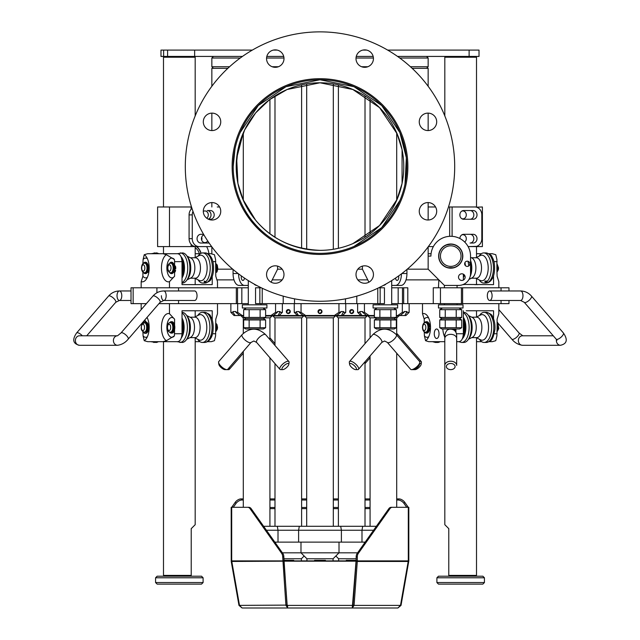 <?xml version="1.0" encoding="UTF-8"?>
<svg xmlns="http://www.w3.org/2000/svg" width="640" height="640" viewBox="0 0 640 640"><rect width="100%" height="100%" fill="white"/><g stroke="black" fill="none" stroke-linecap="round" stroke-linejoin="round"><path stroke-width="0.96" d="M195.184 365.84A5.944 4.2 180 0 0 195.208 365.432A5.944 4.2 180 0 0 195.184 365.024M288.808 364.352L289.08 362.432A5.944 2.104 139.1 0 0 288.896 361.536A5.944 2.104 139.1 0 0 281.432 365.432A5.944 2.104 139.1 0 0 279.912 369.32A5.944 2.104 139.1 0 0 280.768 369.632L282.704 369.632A4.36 1.544 -40.9 0 1 283.192 366.552A4.36 1.544 -40.9 0 1 286.992 363.712A4.36 1.544 -40.9 0 1 288.808 364.352A4.36 1.544 -40.9 0 1 286.384 367.712A4.36 1.544 -40.9 0 1 282.704 369.632M218.592 362.432L218.864 364.352A4.36 1.544 40.9 0 0 220.12 366.552A4.36 1.544 40.9 0 0 224.968 369.632L226.912 369.632A5.944 2.104 -139.1 0 1 220.296 365.432A5.944 2.104 -139.1 0 1 218.592 362.432A5.944 2.104 -139.1 0 1 218.776 361.536L242.064 334.648A5.944 2.104 -139.1 0 0 243.584 338.536A5.944 2.104 -139.1 0 0 250.2 342.736A5.944 2.104 -139.1 0 0 251.048 342.424L227.76 369.32A5.944 2.104 -139.1 0 1 226.912 369.632L228.504 369.632A5.944 2.104 -139.1 0 0 229.352 369.32A5.944 2.104 -139.1 0 0 229.272 367.576M418.112 365.432A5.944 2.104 139.1 0 1 411.496 369.632A5.944 2.104 139.1 0 1 410.648 369.32L387.36 342.424A5.944 2.104 -40.9 0 0 388.208 342.736A5.944 2.104 -40.9 0 0 394.816 338.536A5.944 2.104 -40.9 0 0 396.344 334.648L419.632 361.536A5.944 2.104 139.1 0 1 419.816 362.432A5.944 2.104 139.1 0 1 418.112 365.432M419.648 363.592A4.36 1.544 -40.9 0 1 421.136 364.352A4.36 1.544 -40.9 0 1 419.88 366.552A4.36 1.544 -40.9 0 1 415.032 369.632L413.44 369.632A4.36 1.544 -40.9 0 0 418.288 366.552A4.36 1.544 -40.9 0 0 419.536 364.352L419.816 362.432M355.208 366.552A4.36 1.544 40.9 0 1 355.704 369.632A4.36 1.544 40.9 0 1 352.024 367.712A4.36 1.544 40.9 0 1 349.6 364.352A4.36 1.544 40.9 0 1 351.416 363.712A4.36 1.544 40.9 0 1 355.208 366.552M355.704 369.632L357.64 369.632A5.944 2.104 -139.1 0 0 358.496 369.32A5.944 2.104 -139.1 0 0 356.976 365.432A5.944 2.104 -139.1 0 0 349.512 361.536A5.944 2.104 -139.1 0 0 349.328 362.432L349.6 364.352M456.672 365.432L456.672 338.536L456.672 365.432A5.944 4.2 180 0 0 450.736 361.224A5.944 4.2 180 0 0 444.792 365.432L444.792 338.536L444.792 365.432M455.088 366.552A4.36 3.08 -0 0 1 448.552 369.216A4.36 3.08 -0 0 1 448.552 363.88A4.36 3.08 -0 0 1 455.088 366.552M415.032 369.632A4.36 1.544 -40.9 0 1 414.424 369.416M421.136 364.352L421.408 362.432A5.944 2.104 139.1 0 0 421.224 361.536A5.944 2.104 139.1 0 0 419.48 361.368M391.192 507.304A4.752 3.36 90 0 0 388.816 508.696L357.168 553.448A4.752 3.36 90 0 0 356.184 556.816L357.304 556.816A4.752 3.36 -90 0 1 358.288 553.448L389.936 508.696A4.752 3.36 -90 0 1 392.312 507.304L391.192 507.304M392.312 507.304L408.296 507.304L408.296 560.904L408.816 560.904L408.816 507.304L408.296 507.304M352.272 606.416L352.976 605.104L354.08 605.384L357.288 561.456L356.184 560.904L357.304 560.904L357.304 556.816M356.184 560.904L356.184 556.816M247.688 507.304A4.752 3.36 90 0 1 250.064 508.696L281.712 553.448A4.752 3.36 90 0 1 282.696 556.816L285.92 605.384L287.728 608L242.096 608L239.496 605.384L231.704 560.904L231.704 507.304L248.808 507.304A4.752 3.36 -90 0 1 251.184 508.696L282.832 553.448L281.712 553.448M287.728 606.416L287.024 605.104L283.816 556.816A4.752 3.36 -90 0 0 282.832 553.448M243.304 498.904L241.008 498.904A4.752 2.376 144.7 0 0 235.264 502.264L232.36 506.376A3.168 2.24 -90 0 0 231.904 507.304M235.264 502.264L236.056 503.384A4.752 2.376 -35.3 0 1 241.8 500.024L241.008 498.904M236.056 503.384L233.288 507.304M274.992 500.024L269.928 500.024M243.304 500.024L241.8 500.024M408.096 507.304A3.168 2.24 90 0 0 407.64 506.376L404.736 502.264A4.752 2.376 -144.7 0 0 398.992 498.904L396.696 498.904M398.992 498.904L398.2 500.024A4.752 2.376 35.3 0 1 403.944 503.384L406.712 507.304M370.072 498.904L365.008 498.904M398.2 500.024L396.696 500.024M370.072 500.024L365.008 500.024M338.384 498.904L333.312 498.904M306.688 498.904L301.616 498.904M338.384 500.024L333.312 500.024M306.688 500.024L301.616 500.024M274.992 498.904L269.928 498.904M284.344 608L355.656 608M400.52 605.296L401.024 605.384L408.816 560.904M408.768 561.456L408.264 561.368M231.704 507.304L231.184 507.304L231.232 561.456L238.976 605.384L242.096 608M283.816 560.904L231.184 560.904M231.736 561.368L231.232 561.456M408.248 561.456L357.288 561.456L357.304 560.904L408.296 560.904L400.504 605.384L397.904 608L352.272 608L354.08 605.384L400.504 605.384M283.816 561.184L231.752 561.456M352.976 605.104L356.184 561.184M352.832 605.384L287.168 605.384L283.944 560.904L356.056 560.904L352.272 608L287.728 608L287.208 606.048M239.48 605.296L238.976 605.384M287.024 605.104L239.496 605.384M283.944 561.184L356.056 561.184M397.904 608L401.024 605.384M196.72 246.592A12.08 12.08 0 0 1 201.024 253.312M206.64 246.592A19.808 19.808 0 0 1 208.928 253.72A19.808 19.808 0 0 0 206.64 246.592M282.144 269.176L277.592 269.176L277.592 266.136M277.592 269.176L271.088 282.184M256.592 285.408A11.888 5.944 -90 0 1 254.04 284.008M398.64 275.92A3.32 1.656 90 0 1 398.752 277.12A3.32 1.656 90 0 1 397.096 280.44A3.32 1.656 90 0 1 395.512 278.104M391.704 285.416L400.992 285.416A11.888 5.944 -90 0 0 406.936 273.528L406.936 269.448M395.504 285.416A11.888 5.944 -90 0 0 401.448 273.848M457.072 287.792L457.072 285.416L458.656 285.416A11.888 11.888 0 0 0 470.544 273.528L470.544 256.096A19.808 19.808 0 0 0 456.856 237.264L456.28 237.08A19.808 19.808 0 0 0 445.184 237.08L444.616 237.264A19.808 19.808 0 0 0 430.928 256.096A19.808 19.808 0 0 1 450.736 236.288A19.808 19.808 0 0 1 470.544 256.096L470.544 273.528M458.656 285.416L444.392 285.416L428.152 269.176L428.152 256.096L430.928 256.096M469.864 263.8A2.616 2.616 0 0 1 465.944 266.064A2.616 2.616 0 0 1 465.944 261.536A2.616 2.616 0 0 1 469.864 263.8M462.816 256.096A12.08 12.08 0 0 1 444.696 266.56A12.08 12.08 0 0 1 444.696 245.632A12.08 12.08 0 0 1 462.816 256.096M465.152 277.12A3.32 3.32 0 0 1 461.832 280.44A3.32 3.32 0 0 1 458.512 277.12A3.32 3.32 0 0 1 461.832 273.8A3.32 3.32 0 0 1 465.152 277.12M368.912 282.184L362.408 269.176L362.408 266.136M383.408 285.408A11.888 5.944 -90 0 0 385.96 284.008M244.488 278.104A3.32 1.656 -90 0 1 242.904 280.44A3.32 1.656 -90 0 1 241.248 277.12A3.32 1.656 -90 0 1 241.36 275.92M248.296 285.416L244.496 285.416A11.888 5.944 -90 0 1 238.552 273.848M233.064 269.448L233.064 273.528A11.888 5.944 -90 0 0 239.008 285.416L244.496 285.416M346.248 560.904L346.248 560.352L356.184 560.352M356.184 558.768L338.616 558.768L338.616 560.904L333.072 560.904L333.072 558.768L306.928 558.768L300.984 552.824L282.384 552.824M357.616 552.824L300.984 552.824L300.984 542.128M365.176 542.128L274.824 542.128M373.584 530.24L266.416 530.24M376.384 526.28L263.616 526.28M314.552 560.904L314.552 560.352L325.448 560.352L325.448 560.904M283.816 560.352L293.752 560.352L293.752 560.904M306.928 558.768L306.928 560.904L301.384 560.904L301.384 558.768L283.816 558.768M439.024 333.744A4.752 2.376 90 0 1 436.648 338.504A4.752 2.376 90 0 1 434.272 333.744A4.752 2.376 90 0 1 436.648 328.992A4.752 2.376 90 0 1 439.024 333.744M201.68 237.192A3.96 3.432 -90 0 1 201.68 240.144M207.688 240.92A3.96 3.432 -90 0 1 204.864 242.632A3.96 3.432 -90 0 1 201.472 239.232A3.96 3.432 -90 0 1 203.904 234.864M203.312 211.368A3.96 3.432 -90 0 1 204.288 210.992A3.96 3.432 -90 0 1 204.864 210.936A3.96 3.432 -90 0 1 208.152 213.768A3.96 3.432 -90 0 1 206.736 218.216M459.888 238.104A3.96 3.432 -90 0 1 459.928 238.552M461.64 234.968A3.96 3.432 -90 0 1 462.864 234.704A3.96 3.432 -90 0 1 466.168 237.584A3.96 3.432 -90 0 1 464.68 242.032M459.888 214.336A3.96 3.432 -90 0 1 459.888 215.464M461.64 211.2A3.96 3.432 -90 0 1 462.864 210.936A3.96 3.432 -90 0 1 466.296 214.896A3.96 3.432 -90 0 1 462.864 218.864A3.96 3.432 -90 0 1 462.288 218.8A3.96 3.432 -90 0 1 461.64 218.6M486.872 281.056L487.168 281.664L485.032 281.664L484.84 281.056L486.872 281.056M487.168 281.664L486.256 282.184L485.032 281.664M479.096 256.136L479.408 255.696A15.056 7.528 90 0 1 483.76 252.928A15.056 7.528 90 0 1 491.072 264.456A15.056 7.528 90 0 1 487.184 281.384M475.792 257.76L480.272 255.56A12.8 6.4 90 0 1 486.808 260A12.8 6.4 90 0 1 487.192 274.888A12.8 6.4 90 0 1 480.272 280.408L475.792 278.208M486.256 282.184A15.056 7.528 90 0 1 483.76 283.04A15.056 7.528 90 0 1 479.408 280.28L479.096 279.832M468.136 315.12A15.056 7.528 90 0 1 468.136 339.704L469.44 337.856A12.8 6.4 90 0 0 469.44 316.96L468.136 315.12A15.056 7.528 90 0 0 467.272 314.064L466.216 313.152A15.056 7.528 90 0 0 464.832 312.504A15.056 7.528 90 0 0 463.792 312.352L463.36 312.352M468.136 339.704A15.056 7.528 90 0 1 463.792 342.464L461.592 342.464A15.056 7.528 90 0 0 469.048 329.496A15.056 7.528 90 0 0 463.36 312.776M359.8 311.56L362.648 311.56L359.8 311.56L359.8 312.352L357.632 312.352L360.808 315.52L336.744 315.52L340.736 312.352L338.952 312.352L334.352 315.52L305.648 315.52L301.048 312.352L301.048 303.64M406.976 311.56L404.12 311.56L406.976 311.56L404.88 315.52L400.136 315.52L404.12 312.352L402.336 312.352L397.744 315.52L396.344 315.52M351.696 309.584A1.984 1.984 0 0 1 353.672 311.56A1.984 1.984 0 0 1 351.696 313.544A1.984 1.984 0 0 1 349.712 311.56A1.984 1.984 0 0 1 351.696 309.584M351.696 309.928A1.64 1.64 0 0 0 350.272 312.384A1.64 1.64 0 0 0 353.112 312.384A1.64 1.64 0 0 0 351.696 309.928L350.056 311.56C350.728 315.72 355.848 310.6 351.696 309.928M320 309.584A1.984 1.984 0 0 1 321.984 311.56A1.984 1.984 0 0 1 320 313.544A1.984 1.984 0 0 1 318.016 311.56A1.984 1.984 0 0 1 320 309.584M320 309.928A1.64 1.64 0 0 0 318.584 312.384A1.64 1.64 0 0 0 321.416 312.384A1.64 1.64 0 0 0 320 309.928L318.36 311.56C319.032 315.72 324.16 310.6 320 309.928M296.408 311.56L299.264 311.56L296.408 311.56L296.408 312.352L294.248 312.352L297.416 315.52L273.36 315.52L277.352 312.352L275.568 312.352L270.968 315.52L265.616 315.52M343.592 311.56L340.736 311.56L343.592 311.56L341.488 315.52M288.304 309.584A1.984 1.984 0 0 1 290.288 311.56A1.984 1.984 0 0 1 288.304 313.544A1.984 1.984 0 0 1 286.328 311.56A1.984 1.984 0 0 1 288.304 309.584M288.304 309.928A1.64 1.64 0 0 0 286.888 312.384A1.64 1.64 0 0 0 289.728 312.384A1.64 1.64 0 0 0 288.304 309.928L286.672 311.56C287.344 315.72 292.464 310.6 288.304 309.928M233.024 311.56L235.88 311.56L233.024 311.56L233.024 312.352L230.864 312.352L234.032 315.52L235.12 315.52L233.024 312.352M280.2 311.56L277.352 311.56L280.2 311.56L278.104 315.52M204.176 281.056L205.84 281.664L204.328 281.664L204.176 281.056M205.84 281.664L204.328 281.664M158.656 253.72A15.056 7.528 -90 0 0 156.24 252.928L151.144 253.72M203.104 577.784L201.52 576.2L157.152 576.2L155.568 577.784L203.104 577.784L203.104 582.536L155.568 582.536L155.568 577.784M155.568 582.536L157.152 584.12L201.52 584.12L203.104 582.536M208.2 219.12A4.36 3.776 90 0 0 211.008 214.352A4.36 3.776 90 0 0 207.264 210.544L210.44 210.544A4.36 3.776 -90 0 1 214.208 214.896A4.36 3.776 -90 0 1 210.44 219.256L208.496 219.256M208.84 242.632A4.36 3.776 -90 0 1 207.264 243.024M191.144 246.592L195.944 246.592A7.92 6.864 -90 0 1 191.144 244.328A7.92 6.864 -90 0 1 189.08 238.672L189.08 214.896A7.92 6.864 90 0 1 191.144 209.24L191.144 206.976L169.496 206.976L169.496 246.592L191.144 246.592L191.144 244.328M169.496 246.592L157.608 246.592L157.608 206.976L169.496 206.976M191.976 208.432A7.92 6.864 90 0 0 191.144 209.24M191.216 576.2L191.216 528.656L195.184 524.696L195.184 338.016M191.216 575.408L163.488 575.408L163.488 341.672M163.488 253.72L163.488 246.592M163.488 206.976L163.488 57.224L164.28 56.432M194.392 56.432L195.184 57.224L163.488 57.224M484.432 577.784L482.848 576.2L438.48 576.2L436.896 577.784L484.432 577.784L484.432 582.536L436.896 582.536L436.896 577.784M436.896 582.536L438.48 584.12L482.848 584.12L484.432 582.536M459.864 238.52A4.36 3.776 -90 0 1 463.632 234.312L473.24 234.312A4.36 3.776 -90 0 1 477.016 238.672A4.36 3.776 -90 0 1 473.24 243.024L470.072 243.024A4.36 3.776 90 0 0 473.848 238.672A4.36 3.776 90 0 0 470.072 234.312M470.072 210.544A4.36 3.776 -90 0 1 473.848 214.896A4.36 3.776 -90 0 1 470.072 219.256M476.592 246.36L468.112 246.592L476.512 246.592L476.512 257.408M476.592 246.592L482.392 246.592L482.392 206.976L476.592 207.2M471.784 206.976L476.592 206.976M444.816 365.84L444.816 524.696L448.784 528.656L448.784 576.2M475.72 576.2L476.512 575.408L448.784 575.408M476.512 575.408L476.512 337.816M476.512 317L476.512 310.768M476.512 284.624L476.512 278.56M456.008 206.976L476.512 206.976L476.512 57.224L444.816 57.224L444.816 115.944M476.512 57.224L475.72 56.432M425.616 322.656A4.752 2.376 90 0 1 425.632 322.656L426.32 322.656A4.752 2.376 90 0 1 428.672 326.688A4.752 2.376 90 0 1 428.68 328.04A4.752 2.376 90 0 1 426.344 332.16A4.752 2.376 90 0 1 426.32 332.16L425.632 332.16A4.752 2.376 90 0 1 425.632 332.16A4.752 2.376 90 0 0 428.008 327.368A4.752 2.376 90 0 0 425.632 322.656C423.768 322.48 422.712 324.04 422.464 327.352C422.648 330.472 423.704 332.072 425.632 332.16M429.88 326.672L428.672 326.688L430.496 326.672L429.88 326.672L429.784 325.648L430.456 325.648M424.368 323.016A5.704 2.856 90 0 1 426.184 321.704A5.704 2.856 90 0 1 428.472 324L428.784 323.992A2.024 1.008 90 0 1 428.792 323.992A2.024 1.008 90 0 1 429.784 325.648M428.68 328.04L429.88 328.016L429.8 329.04A2.024 1.008 90 0 1 428.808 330.728L428.496 330.736A5.704 2.856 90 0 1 426.184 333.112A5.704 2.856 90 0 1 424.36 331.8M429.192 328.432L429.2 329.784L429.192 328.432M429.176 324.928L429.184 326.28L429.176 324.928M429.472 323.992L429.464 323.992A2.024 1.008 90 0 1 429.472 323.992A2.024 1.008 90 0 1 430.432 325.376M430.44 329.408A2.024 1.008 90 0 1 429.496 330.728L428.496 330.736M430.504 328.016L429.88 328.016M426.184 321.704L426.872 321.704A5.704 2.856 90 0 1 429.152 323.992M429.184 330.736A5.704 2.856 90 0 1 426.872 333.112L426.184 333.112M428.72 336.696A9.904 4.952 -90 0 1 424.408 335.84L424.232 331.72M428.72 318.12A9.904 4.952 -90 0 0 424.232 319.2L424.232 323.096M429.056 326.696A4.16 2.08 90 0 1 429.064 328.032M466.208 310.768L493.552 310.768L493.552 318.856M481.688 341.672L476.512 341.672M493.208 336.784L489.216 341.664L492.36 341.672L495.768 340.696L496.92 335.84L497.096 327.512A5.704 2.856 90 0 1 497.096 327.768M463.36 322.536A9.064 4.536 90 0 1 463.36 332.28M463.36 325.328A7.92 3.96 90 0 1 463.36 329.488M454.712 328.992A4.752 2.376 90 0 1 454.424 330.104A4.752 2.376 90 0 1 454.344 330.336M455.16 328.992A5.704 2.856 90 0 1 454.792 330.712M455.848 328.992A5.704 2.856 90 0 1 455.288 331.24M497.096 325.28L497.096 322.904A2.024 1.008 90 0 1 497.112 325.232L497.096 327.512M497.096 331.352A5.704 2.856 -90 0 0 497.624 325.752L497.8 325.232A2.024 1.008 -90 0 0 497.672 322.648L497.096 321.92M497.624 325.752L497.096 325.752M496.904 269.168L496.904 266.688A5.704 2.856 90 0 1 496.904 269.168L497.096 276.192L498.824 281.68L498.824 287.792M497.096 271.312A5.704 2.856 -90 0 0 497.096 264.536M496.904 266.688L496.92 259.552L495.768 254.704L492.352 253.72L488.992 253.72L493.472 260.168M462.728 257.568L462.576 257.144M493.552 275.56L493.552 284.624L463.36 284.448M463.36 280.064L463.36 274.168M182 334.64A11.096 5.544 -90 0 0 182.736 332.448A11.096 5.544 -90 0 0 182.024 320.24M176.944 341.672L182.048 342.464A15.056 7.528 -90 0 0 186.392 339.704A15.056 7.528 -90 0 0 188.752 334.248A15.056 7.528 -90 0 0 186.392 315.12A15.056 7.528 -90 0 0 182.048 312.352L182.024 312.352M186.392 339.704L187.696 337.856A12.8 6.4 -90 0 0 189.704 333.224A12.8 6.4 -90 0 0 187.696 316.96L186.392 315.12M186.704 339.256L190.608 337.336A10.224 5.112 -90 0 0 193.944 332.056A10.224 5.112 -90 0 0 190.608 317.488L186.704 315.56M190.008 337.632L195.016 337.632A10.224 5.112 -90 0 0 199.568 332.056A10.224 5.112 -90 0 0 195.016 317.184L190.008 317.184M194.392 337.632L198.872 339.832A12.8 6.4 -90 0 0 206.104 333.224A12.8 6.4 -90 0 0 205.416 319.456A12.8 6.4 -90 0 0 198.872 314.984L194.392 317.184M197.696 339.256L198.008 339.704A15.056 7.528 -90 0 0 202.36 342.464A15.056 7.528 -90 0 0 209.064 334.248A15.056 7.528 -90 0 0 202.36 312.352A15.056 7.528 -90 0 0 198.008 315.12L197.696 315.56M150.8 341.672L155.896 342.464A15.056 7.528 -90 0 0 156.944 342.32A15.056 7.528 -90 0 0 158.312 341.672M174.416 335.84A9.904 4.952 90 0 1 168.016 333.736A9.904 4.952 90 0 1 168.152 320.76A9.904 4.952 90 0 1 174.592 319.2L169.464 313.712A13.864 6.936 -90 0 0 161.632 324.344A13.864 6.936 -90 0 0 166.408 340.696L174.416 335.84L174.592 329.6A5.704 2.856 90 0 1 171.96 333.112L171.272 333.112A5.704 2.856 90 0 1 169.576 332M169.464 303.64L169.464 313.712M141.176 309.632L141.176 303.64M166.408 340.696L162.992 341.672L147.648 341.672L144.232 340.696A13.864 6.936 -90 0 0 146.248 338.728A13.864 6.936 -90 0 0 147.04 317.392M174.592 319.2L174.592 325.224A5.704 2.856 90 0 0 171.96 321.704L171.272 321.704A5.704 2.856 90 0 1 174.128 327.408A5.704 2.856 90 0 1 171.272 333.112M162.992 341.672L177.472 341.672C180.12 341.472 181.632 338.832 182.024 333.744L182.024 310.768L212.216 310.768L212.216 320.048M211.352 341.664L214.44 340.696L215.592 335.84L215.768 319.2L217.496 313.712L217.496 303.64M146.736 317.736A9.904 4.952 90 0 1 147.392 318.12M147.392 336.696A9.904 4.952 90 0 1 143.08 335.84L144.232 340.696M143.08 335.84L142.904 331.72M212.168 334.928L207.456 341.672M211.024 341.672L207.664 341.672M144.304 320.544L144.832 320.544A2.024 1.008 90 0 1 145.664 321.424L145.84 321.936A5.704 2.856 90 0 1 148.608 327.72A5.704 2.856 90 0 1 145.752 333.344L145.072 333.344A5.704 2.856 90 0 1 143.16 331.872M143.112 321.92L143.664 322.744M199.944 341.672L195.184 341.672L195.208 365.432L195.208 341.672M196.768 310.768L191.216 310.768M184.88 310.768L182.024 310.768M508.984 300.472L508.984 303.64L462.616 303.64L462.616 287.792L462.616 303.64L398.168 303.64L398.168 287.792L391.704 287.792M182.024 263.336A9.064 4.536 90 0 1 182.568 269.88A9.064 4.536 90 0 1 182.024 272.632M182.024 269.472A7.92 3.96 -90 0 0 182.024 266.496M216.088 272.312A2.024 1.008 -90 0 0 216.304 272.36A2.024 1.008 -90 0 0 217.24 271.096L217.432 270.136L216.256 269.624A4.752 2.376 -90 0 0 216.376 268.6M215.768 265.432A5.704 2.856 90 0 1 215.808 265.6L216.112 265.728A2.024 1.008 90 0 1 216.904 267.776L216.888 268.816L217.576 268.816L217.592 267.776A2.024 1.008 -90 0 0 216.792 265.728L216.488 265.6A5.704 2.856 -90 0 0 215.768 263.632M215.768 269.712L216.744 270.136L216.552 271.096A2.024 1.008 90 0 1 215.768 272.336M216.888 268.816L215.768 268.336M215.768 270.344L215.768 271.448M216.392 266.816L216.32 268.144L216.392 266.816M215.808 265.6L216.488 265.6M216.744 270.136L217.432 270.136M215.768 269.584L216.256 269.624M215.944 269.584A4.16 2.08 -90 0 0 216.088 268.472M174.168 270.24L174.104 271.568L174.168 270.24M174.272 270.32L174.272 271.48M174.192 268.456A4.752 2.376 -90 0 1 174.056 269.624L175.576 270.136L174.888 270.136L174.696 271.096A2.024 1.008 90 0 1 173.76 272.36A2.024 1.008 90 0 1 173.544 272.312L173.24 272.184A5.704 2.856 90 0 1 171.344 273.632A5.704 2.856 90 0 1 169.584 272.416M170.296 272.632A4.752 2.376 -90 0 0 170.792 272.736L171.48 272.736A4.752 2.376 -90 0 0 173.712 269.624L174.888 270.136M175.032 268.816L175.72 268.816L175.736 267.776A2.024 1.008 -90 0 0 175.088 265.816L174.256 265.728A2.024 1.008 90 0 1 175.048 267.776L175.032 268.816L173.848 268.312A4.752 2.376 -90 0 0 171.976 263.336A4.752 2.376 -90 0 0 171.48 263.232L170.792 263.232C168.92 263.048 167.864 264.616 167.624 267.928C167.808 271.048 168.864 272.648 170.792 272.736A4.752 2.376 -90 0 0 173.12 268.976A4.752 2.376 -90 0 0 171.288 263.336A4.752 2.376 -90 0 0 170.792 263.232M173.76 272.36L174.104 272.36A2.024 1.008 90 0 0 174.592 272.096L175.088 271.896A2.024 1.008 -90 0 0 175.384 271.096L175.576 270.136M169.472 263.624A5.704 2.856 90 0 1 171.344 262.224A5.704 2.856 90 0 1 173.944 265.6L174.256 265.728M174.536 266.816L174.464 268.144L174.536 266.816M173.944 265.6L174.592 265.728L174.592 261.648L182.024 261.648C181.632 256.56 180.12 253.92 177.472 253.72L162.992 253.72L166.408 254.704A13.864 6.936 -90 0 0 161.632 271.048A13.864 6.936 -90 0 0 169.464 281.68L169.464 287.792M175.088 266.816L174.592 266.952L174.592 267.992L175.088 268.136M173.52 272.304A5.704 2.856 90 0 1 171.688 273.632A5.704 2.856 90 0 1 171.512 273.624M171.512 262.232A5.704 2.856 90 0 1 171.688 262.224A5.704 2.856 90 0 1 174.288 265.6M174.592 266.952L174.592 267.992M174.592 268.632L174.592 269.864M174.592 272.096L174.592 276.192A9.904 4.952 90 0 1 168.152 274.632A9.904 4.952 90 0 1 168.016 261.656A9.904 4.952 90 0 1 174.416 259.552L174.592 261.648M173.712 269.624A4.752 2.376 -90 0 0 173.848 268.312M142.904 263.944L143.08 259.552A9.904 4.952 90 0 1 147.392 258.696M141.176 287.792L141.176 281.68A13.864 6.936 -90 0 0 146.248 279.304A13.864 6.936 -90 0 0 146.248 256.664A13.864 6.936 -90 0 0 144.232 254.704L147.648 253.72L162.992 253.72M147.392 277.272A9.904 4.952 90 0 1 142.904 276.192L141.176 281.68M142.904 276.192L142.904 272.024M144.232 254.704L143.08 259.552M169.464 281.68L174.592 276.192M174.416 259.552L166.408 254.704M217.496 287.792L217.496 281.68L215.768 276.192L215.592 259.552L214.44 254.704L211.024 253.72L207.8 253.72L211.952 258.936M212.216 276.36L212.216 284.624L182.024 284.624L182.024 261.648M148.128 270.32L148.128 271.48M182.024 284.624L182.704 284.624M193.4 284.624L196.768 284.624M195.184 253.72L200.288 253.72M248.296 287.792L131.016 287.792L131.016 303.64L146.368 303.64M261.288 287.792L255.552 287.792L255.552 303.64L384.448 303.64L384.448 287.792L378.712 287.792M508.984 290.96L508.984 287.792L433.272 287.792L433.272 303.64M407.8 303.64L407.8 287.792L398.168 287.792M403.664 287.792L403.664 303.64M391.704 303.64L398.168 303.64M158.944 303.64L241.832 303.64L241.832 287.792M236.336 287.792L236.336 303.64M248.296 303.64L241.832 303.64M217.256 206.976L219.6 206.976M211.656 246.592L199.112 246.592A7.92 6.864 90 0 1 192.256 238.672L192.256 214.896A7.92 6.864 -90 0 1 192.976 211.368M203.584 234.312L200.832 234.312A4.36 3.776 90 0 0 197.056 238.672A4.36 3.776 90 0 0 200.832 243.024L209.112 243.024M199.112 246.592L195.944 246.592M233.2 166.568L234.992 149.04M240.128 132.592L258.264 105.552L285.96 86.72L320 79.768L354.04 86.72L381.736 105.552L399.872 132.592L406.344 157.712L405.008 184.088M399.872 200.544L381.736 227.584L354.04 246.416M320 253.368C286.368 253.336 256.88 233.616 243.528 207.624M320 250.352A83.792 83.792 0 0 1 247.44 124.672A83.792 83.792 0 0 1 392.56 124.672A83.792 83.792 0 0 1 320 250.352C292.712 249.12 271.264 239.08 255.64 220.224L242.888 199.352L237.928 183.456L243.304 200.304L243.304 132.832L236.648 158.048L237.928 183.448M236.208 166.568L237.928 149.68L244.648 129.928L255.64 112.912L269.504 99.704L287.168 89.48L320 82.776L352.832 89.48L379.56 107.64L397.112 133.784L402.072 149.68L402.072 183.448L397.112 199.344L379.56 225.496L352.832 243.656M400.192 199.784A86.8 86.8 0 0 0 353.216 86.376A86.8 86.8 0 0 0 239.808 133.352A86.8 86.8 0 0 0 286.784 246.76A86.8 86.8 0 0 0 400.192 199.784M401.184 200.192A87.872 87.872 0 0 1 286.376 247.744A87.872 87.872 0 0 1 238.816 132.944A87.872 87.872 0 0 1 353.624 85.384A87.872 87.872 0 0 1 401.184 200.192M356.672 277.872A8.712 8.712 0 0 1 365.864 265.896A8.712 8.712 0 0 1 371.64 279.848A8.712 8.712 0 0 1 356.672 277.872M267.224 271.2A8.712 8.712 0 0 1 282.192 269.232A8.712 8.712 0 0 1 276.416 283.176A8.712 8.712 0 0 1 267.224 271.2M208.696 203.24A8.712 8.712 0 0 1 220.672 212.424A8.712 8.712 0 0 1 206.72 218.208A8.712 8.712 0 0 1 208.696 203.24M215.36 113.792A8.712 8.712 0 0 1 217.336 128.76A8.712 8.712 0 0 1 203.384 122.984A8.712 8.712 0 0 1 215.36 113.792M283.328 55.256A8.712 8.712 0 0 1 274.136 67.24A8.712 8.712 0 0 1 268.36 53.288A8.712 8.712 0 0 1 283.328 55.256M372.776 61.928A8.712 8.712 0 0 1 357.808 63.904A8.712 8.712 0 0 1 363.584 49.952A8.712 8.712 0 0 1 372.776 61.928M431.304 129.896A8.712 8.712 0 0 1 419.328 120.704A8.712 8.712 0 0 1 433.28 114.928A8.712 8.712 0 0 1 431.304 129.896M424.64 219.344A8.712 8.712 0 0 1 422.664 204.376A8.712 8.712 0 0 1 436.616 210.152A8.712 8.712 0 0 1 424.64 219.344M268.456 291.008A134.696 134.696 0 0 1 238 59.704A134.696 134.696 0 0 1 453.544 148.984A134.696 134.696 0 0 1 268.456 291.008M428.152 206.976L435.544 206.976M448.488 206.976L452.096 206.976L452.096 236.336M433.36 246.592L428.344 246.592M474.952 246.592A7.92 6.864 -90 0 0 481.816 238.672L481.816 214.896A7.92 6.864 90 0 0 474.952 206.976L452.096 206.976M473.24 210.544L463.632 210.544A4.36 3.776 90 0 0 459.856 214.896A4.36 3.776 90 0 0 463.632 219.256L473.24 219.256A4.36 3.776 90 0 0 477.016 214.896A4.36 3.776 90 0 0 473.24 210.544M194.648 56.432L160.976 56.432L160.976 50.096L194.648 50.096L194.648 56.432L242.456 56.432M397.544 56.432L479.024 56.432L479.024 50.096L387.656 50.096M366.648 50.096L362.8 50.096M277.2 50.096L273.352 50.096M252.344 50.096L194.648 50.096M373.168 56.432L356.28 56.432M283.72 56.432L266.832 56.432M333.312 83.84L333.312 249.288L338.384 248.312L338.384 84.824M365.008 95.888L365.008 237.24L370.072 233.744L370.072 99.392M396.696 132.832L396.696 200.304L402.072 183.456M269.928 99.392L269.928 233.744L274.992 237.24L274.992 95.888M211.848 86.28L211.848 68.32L227.856 68.32M412.144 68.32L428.152 68.32L428.152 86.28M438.456 287.792L438.848 279.872L406.024 279.872M282.168 279.872L272.24 279.872M233.976 279.872L216.904 279.872M367.76 279.872L357.832 279.872M232.736 269.176L217.784 269.176M428.152 269.176L407.264 269.176M362.408 269.176L357.856 269.176M213.432 56.432L211.848 58.016L240.248 58.016M266.584 58.016L283.976 58.016M356.024 58.016L373.416 58.016M399.752 58.016L428.152 58.016L428.152 66.736L410.424 66.736M229.576 66.736L211.848 66.736L211.848 58.016M367.84 66.736L361.608 66.736M278.392 66.736L272.16 66.736M182.024 275.888A11.096 5.544 -90 0 0 182.472 274.904A11.096 5.544 -90 0 0 181.912 259.864M198.04 279.832L198.352 280.28A15.056 7.528 -90 0 0 202.704 283.04A15.056 7.528 -90 0 0 208.584 277.376A15.056 7.528 -90 0 0 209.48 261.456A15.056 7.528 -90 0 0 202.704 252.928A15.056 7.528 -90 0 0 198.352 255.696L198.04 256.136M194.736 278.208L199.216 280.408A12.8 6.4 -90 0 0 205.752 275.968A12.8 6.4 -90 0 0 206.136 261.088A12.8 6.4 -90 0 0 199.216 255.56L194.736 257.76M190.352 278.208L195.36 278.208A10.224 5.112 -90 0 0 199.352 274.36A10.224 5.112 -90 0 0 199.96 263.552A10.224 5.112 -90 0 0 195.36 257.76L190.352 257.76M187.048 279.832L190.952 277.912A10.224 5.112 -90 0 0 193.728 274.36A10.224 5.112 -90 0 0 190.952 258.056L187.048 256.136M182.024 283.04L182.392 283.04A15.056 7.528 -90 0 0 186.736 280.28L188.04 278.432A12.8 6.4 -90 0 0 189.344 275.968A12.8 6.4 -90 0 0 188.04 257.536L186.736 255.696A15.056 7.528 -90 0 0 182.392 252.928L177.288 253.72M186.736 280.28A15.056 7.528 -90 0 0 188.272 277.376A15.056 7.528 -90 0 0 186.736 255.696M144.152 272.632A4.752 2.376 -90 0 0 144.648 272.736L145.336 272.736A4.752 2.376 -90 0 0 147.56 269.624A4.752 2.376 -90 0 0 147.704 268.312A4.752 2.376 -90 0 0 145.832 263.336A4.752 2.376 -90 0 0 145.336 263.232L144.648 263.232C142.776 263.048 141.72 264.616 141.48 267.928C141.656 271.048 142.712 272.648 144.648 272.736A4.752 2.376 -90 0 0 146.968 268.976A4.752 2.376 -90 0 0 145.144 263.336A4.752 2.376 -90 0 0 144.648 263.232M145.368 262.232A5.704 2.856 90 0 1 145.544 262.224A5.704 2.856 90 0 1 148.144 265.6L148.448 265.728A2.024 1.008 90 0 1 149.152 266.856M147.56 269.624L148.744 270.136L147.904 269.624A4.752 2.376 -90 0 0 148.04 268.456M149.088 270.136L148.888 271.096A2.024 1.008 90 0 1 147.952 272.36A2.024 1.008 90 0 1 147.784 272.328M147.368 272.304A5.704 2.856 90 0 1 145.544 273.632A5.704 2.856 90 0 1 145.368 273.624M148.496 266.896L148.496 268.048M148.744 270.136L148.552 271.096A2.024 1.008 90 0 1 147.616 272.36A2.024 1.008 90 0 1 147.4 272.312L147.096 272.184A5.704 2.856 90 0 1 145.2 273.632A5.704 2.856 90 0 1 143.44 272.416M143.328 263.624A5.704 2.856 90 0 1 145.2 262.224A5.704 2.856 90 0 1 147.8 265.6L148.144 265.6M147.8 265.6L148.104 265.728A2.024 1.008 90 0 1 148.904 267.776L149.168 268.816M148.888 268.816L147.704 268.312M148.024 270.24L147.952 271.568L148.024 270.24M148.392 266.816L148.32 268.144L148.392 266.816M144.304 332.16L144.992 332.16A4.752 2.376 -90 0 0 147.368 327.408A4.752 2.376 -90 0 0 144.992 322.656L142.128 323.864C140.416 328.368 141.144 331.136 144.304 332.16A4.752 2.376 -90 0 0 146.408 329.624A4.752 2.376 -90 0 0 146.264 324.72A4.752 2.376 -90 0 0 144.304 322.656M144.288 320.568A2.024 1.008 90 0 1 144.976 321.424L145.84 321.936M145.152 321.936A5.704 2.856 90 0 1 147.92 327.72A5.704 2.856 90 0 1 145.072 333.344M142.816 322.264L143.064 322.992M143.784 322.712L143.4 321.592M142.312 323.632L142.848 323.136M143.808 322.072L144.088 321.016L143.808 322.072M142.024 324.008A2.024 1.008 90 0 1 142.184 322.992M170.448 332.16L171.136 332.16A4.752 2.376 -90 0 0 171.136 332.16A4.752 2.376 -90 0 0 173.512 327.408A4.752 2.376 -90 0 0 171.136 322.656L170.448 322.656C168.584 322.472 167.528 324.04 167.28 327.376C167.552 330.728 168.608 332.328 170.448 332.16A4.752 2.376 -90 0 0 170.448 332.16A4.752 2.376 -90 0 0 172.824 327.432A4.752 2.376 -90 0 0 170.472 322.656A4.752 2.376 -90 0 0 170.448 322.656M174.592 329.6A5.704 2.856 -90 0 0 174.592 325.224M169.584 322.816A5.704 2.856 90 0 1 171.272 321.704M215.768 331.576A5.704 2.856 -90 0 0 215.768 323.248M215.768 325.224A5.704 2.856 90 0 1 215.768 329.6M182.024 324.176A9.064 4.536 90 0 1 182.328 327.496A9.064 4.536 90 0 1 182.024 330.64M244.328 317.824L243.064 317.824L241.232 315.984A1.584 1.584 0 0 0 240.112 315.52M265.616 315.984L272 315.984L270.16 317.824L264.936 317.824M243.656 315.52L242.256 315.52L237.664 312.352L237.664 303.64M275.568 303.64L275.568 312.352M273.36 315.52L270.968 315.52M242.256 315.52L235.12 315.52M279.192 315.52L282.368 312.352L280.2 312.352M235.88 311.56L235.88 312.352L239.864 315.52M237.664 312.352L235.88 312.352M277.352 312.352L277.352 311.56M272.928 315.984L303.688 315.984L301.856 317.824L274.76 317.824L272.928 315.984A1.584 1.584 0 0 0 272.464 315.664M304.616 315.984L335.384 315.984L333.552 317.824L306.448 317.824L304.616 315.984A1.584 1.584 0 0 0 303.496 315.52M338.952 303.64L338.952 312.352M305.648 315.52L298.512 315.52L296.408 312.352M298.512 315.52L297.416 315.52M336.744 315.52L334.352 315.52M342.584 315.52L345.752 312.352L343.592 312.352M299.264 311.56L299.264 312.352L303.256 315.52M301.048 312.352L299.264 312.352M340.736 312.352L340.736 311.56M336.312 315.984L367.072 315.984L365.24 317.824L338.144 317.824L336.312 315.984A1.584 1.584 0 0 0 335.848 315.664M375.064 317.824L369.84 317.824L368 315.984A1.584 1.584 0 0 0 366.88 315.52M396.344 315.984L398.768 315.984L396.936 317.824L395.672 317.824M374.384 315.52L369.032 315.52L364.432 312.352L364.432 303.64M402.336 303.64L402.336 312.352M369.032 315.52L361.896 315.52L359.8 312.352M361.896 315.52L360.808 315.52M400.136 315.52L397.744 315.52M409.136 303.64L409.136 312.352L405.968 315.52L404.88 315.52M409.136 312.352L406.976 312.352M362.648 311.56L362.648 312.352L366.64 315.52M364.432 312.352L362.648 312.352M404.12 312.352L404.12 311.56M463.36 284.624L464.032 284.624M474.728 284.624L478.096 284.624M428.152 253.768L431.072 253.72M476.512 253.72L481.344 253.72M478.096 310.768L472.552 310.768M463.36 310.768L463.36 333.744C462.968 338.832 461.448 341.472 458.808 341.672L456.672 341.672M444.792 341.672L428.648 341.664L425.56 340.696A13.864 6.936 -90 0 0 427.576 338.728A13.864 6.936 -90 0 0 427.576 316.088A13.864 6.936 -90 0 0 422.504 313.712L422.504 303.64M448.264 328.992A9.904 4.952 -90 0 0 448.328 329.624M455.928 328.992L455.928 332.168M497.096 322.904L497.096 319.2L498.824 313.712L498.824 303.64M444.792 341.656L444.32 341.672M442.832 328.992A13.864 6.936 -90 0 0 444.792 337.152M424.408 335.84L425.56 340.696M422.504 313.712L424.232 319.2M463.72 274.392A11.096 5.544 90 0 1 463.36 275.312M470.544 262.96A15.056 7.528 90 0 1 470.544 273.008M470.544 260.368A12.8 6.4 90 0 1 470.144 276.568M470.544 257.336L472.008 258.056A10.224 5.112 90 0 1 474.784 261.608A10.224 5.112 90 0 1 472.008 277.912L468.992 279.392M471.408 257.76L476.416 257.76A10.224 5.112 90 0 1 480.408 261.608A10.224 5.112 90 0 1 481.016 272.416A10.224 5.112 90 0 1 476.416 278.208L471.408 278.208M463.36 319.368A11.096 5.544 90 0 1 463.224 335.696M468.448 315.56L472.352 317.488A10.224 5.112 90 0 1 476.24 327.408A10.224 5.112 90 0 1 472.352 337.336L468.448 339.256M471.752 317.184L476.76 317.184A10.224 5.112 90 0 1 477.464 317.288A10.224 5.112 90 0 1 481.856 328.12A10.224 5.112 90 0 1 476.76 337.632L471.752 337.632M476.136 317.184L480.616 314.984A12.8 6.4 90 0 1 483.032 314.736A12.8 6.4 90 0 1 488.48 329.184A12.8 6.4 90 0 1 481.256 340.08A12.8 6.4 90 0 1 480.616 339.832L476.136 337.632M479.44 315.56L479.752 315.12A15.056 7.528 90 0 1 484.104 312.352A15.056 7.528 90 0 1 485.144 312.504A15.056 7.528 90 0 1 491.608 328.456A15.056 7.528 90 0 1 484.104 342.464A15.056 7.528 90 0 1 483.056 342.32A15.056 7.528 90 0 1 479.752 339.704L479.44 339.256M440.056 341.672A15.056 7.528 90 0 1 437.64 342.464L435.448 342.464A15.056 7.528 90 0 0 437.856 341.672M163.784 290.96C159.48 291.056 155.856 292.76 152.912 296.088A4.752 1.68 40.9 0 1 153.592 295.832A4.752 1.68 40.9 0 1 158.272 298.552A4.752 1.68 40.9 0 1 160.096 302.312L163.784 300.472A4.752 2.376 90 0 0 166.16 295.712A4.752 2.376 90 0 0 163.784 290.96L194.656 290.96A4.752 2.376 90 0 1 197.032 295.712A4.752 2.376 90 0 1 194.656 300.472L163.784 300.472A4.752 2.376 90 0 1 161.4 295.712M131.016 290.96L119.408 290.96A4.752 2.376 -90 0 0 117.032 295.712A4.752 2.376 -90 0 0 119.408 300.472A4.752 2.376 -90 0 0 121.784 295.712A4.752 2.376 -90 0 0 119.408 290.96C115.112 291.056 111.488 292.76 108.536 296.088L76.616 332.944A4.752 1.68 40.9 0 1 82.344 335.784M487.336 295.712A4.752 2.376 90 0 1 489.712 290.96A4.752 2.376 90 0 1 492.088 295.712A4.752 2.376 90 0 1 489.712 300.472A4.752 2.376 90 0 1 487.336 295.712M489.712 290.96L520.592 290.96A4.752 2.376 90 0 1 522.968 295.712A4.752 2.376 90 0 1 520.592 300.472L489.712 300.472M438.456 308L463.016 308L438.456 308L438.456 304.824L463.016 304.824L463.016 308M463.016 304.824L438.456 304.824M444.392 246.048C444.76 245.4 446.872 244.784 450.736 244.216C446.872 244.784 444.76 245.4 444.392 246.048L444.392 245.816M456.576 245.752L457.072 246.048L456.576 245.752M448.208 267.712L453.264 267.712C458.76 265.528 458.76 265.528 453.264 267.712M444.744 266.368L444.088 265.952M450.736 244.216A11.888 11.888 0 0 0 440.44 262.04A11.888 11.888 0 0 0 461.024 262.04A11.888 11.888 0 0 0 450.736 244.216M450.736 245.8A10.304 10.304 0 0 1 459.656 261.248A10.304 10.304 0 0 1 441.816 261.248A10.304 10.304 0 0 1 450.736 245.8M459.528 308.392L461.712 309.656L439.752 309.656L439.752 317.432L461.712 317.432L459.528 318.696L461.712 319.952L439.752 319.952L439.752 327.736L461.712 327.736L459.528 328.992L441.936 328.992L439.752 327.736M439.752 317.432L441.936 318.696L459.528 318.696M445.248 309.656L445.248 317.432M456.224 309.656L456.224 317.432M461.712 309.656L461.712 317.432M445.248 327.736L445.248 319.952M456.224 327.736L456.224 319.952M461.712 327.736L461.712 319.952M373.088 308L397.648 308L373.088 308L373.088 304.824L397.648 304.824L397.648 308M397.648 304.824L373.088 304.824M368.696 266.776A11.888 5.944 -90 0 0 370.248 267.792M379.88 309.656L374.384 309.656L374.384 317.432L396.344 317.432L396.344 309.656L379.88 309.656L379.88 317.432M374.384 317.432L376.568 318.696L394.16 318.696L396.344 317.432M390.856 309.656L390.856 317.432M396.344 327.736L394.16 328.992L376.568 328.992L374.384 327.736L396.344 327.736L396.344 319.952L374.384 319.952L374.384 327.736M379.88 327.736L379.88 319.952M390.856 327.736L390.856 319.952M242.352 308L266.912 308L242.352 308L242.352 304.824L266.912 304.824L266.912 308M266.912 304.824L242.352 304.824M269.752 267.792A11.888 5.944 90 0 0 271.304 266.776M265.616 309.656L243.656 309.656L243.656 317.432L265.616 317.432L265.616 309.656L263.432 308.392M243.656 317.432L245.84 318.696L263.432 318.696L265.616 317.432M260.12 309.656L260.12 317.432M249.144 309.656L249.144 317.432M265.616 327.736L263.432 328.992L245.84 328.992L243.656 327.736L265.616 327.736L265.616 319.952L243.656 319.952L243.656 327.736M260.12 327.736L260.12 319.952M249.144 327.736L249.144 319.952M200.84 253.4A11.888 11.888 0 0 0 196.4 246.592M195.184 247.664A10.304 10.304 0 0 1 199.288 253.72M279.912 369.32L256.624 342.424A5.944 2.104 -40.9 0 1 258.144 338.536A5.944 2.104 -40.9 0 1 265.608 334.648L288.896 361.536M358.496 369.32L381.784 342.424A5.944 2.104 -139.1 0 0 380.264 338.536A5.944 2.104 -139.1 0 0 372.8 334.648L349.512 361.536M456.672 338.536L456.672 335.056L456.672 338.536A5.944 4.2 180 0 0 450.736 334.336A5.944 4.2 180 0 0 444.792 338.536L444.792 335.056L444.792 338.536M421.224 361.536L397.936 334.648A5.944 2.104 139.1 0 0 396.696 334.368M388.816 508.696L389.936 508.696M358.288 553.448L357.168 553.448M250.064 508.696L251.184 508.696M282.696 556.816L283.816 556.816M269.928 507.496L274.992 507.496M232.36 506.376L233.016 507.304M403.944 503.384L404.736 502.264M406.984 507.304L407.64 506.376M370.072 508.616L365.008 508.616M365.008 507.496L370.072 507.496M338.384 508.616L333.312 508.616M306.688 508.616L301.616 508.616M301.616 507.496L306.688 507.496M333.312 507.496L338.384 507.496M274.992 508.616L269.928 508.616M401.864 273.528L406.936 273.528M233.064 273.528L238.136 273.528M156.456 253.72A15.056 7.528 -90 0 0 154.048 252.928M428.808 330.728L429.496 330.728M430.464 329.04L429.8 329.04M424.248 324.24A3.168 1.584 90 0 1 425.848 327.376A3.168 1.584 90 0 1 424.28 330.576A3.168 1.584 90 0 1 422.68 327.44A3.168 1.584 90 0 1 424.248 324.24M463.36 319.704A10.856 5.424 90 0 1 464.008 333.552A10.856 5.424 90 0 1 463.272 335.28M497.112 325.232L497.8 325.232M497.672 322.648L497.096 322.648M454.024 328.992A4.752 2.376 90 0 1 453.784 329.96M497.808 325.216A4.752 2.376 90 0 1 497.656 330.104A4.752 2.376 90 0 1 497.208 331.08M463.6 274.312A10.856 5.424 90 0 1 463.36 274.944M497.4 265.56A4.752 2.376 90 0 1 497.256 270.824M181.384 337.848A12.68 6.336 -90 0 0 183.44 333.168A12.68 6.336 -90 0 0 182.024 317.976M179.848 342.464A15.056 7.528 -90 0 0 186.552 334.248A15.056 7.528 -90 0 0 182.024 313M204.552 312.352C208.44 313.416 210.48 314.792 210.664 316.472C214.52 322.136 213.536 334.808 210.704 338.272C209.216 340.904 207.16 342.296 204.552 342.464A15.056 7.528 -90 0 0 211.256 334.248A15.056 7.528 -90 0 0 204.552 312.352L202.36 312.352M153.704 342.464A15.056 7.528 -90 0 0 154.752 342.32A15.056 7.528 -90 0 0 156.112 341.672M182.024 333.744L174.592 333.744M215.768 333.744L212.504 333.744M181.96 260.28A10.856 5.424 90 0 1 183.44 270.256A10.856 5.424 90 0 1 182.024 275.552M217.24 271.096L216.552 271.096M215.88 263.848A4.752 2.376 -90 0 1 216.8 265.728L216.112 265.728M216.904 267.776L217.592 267.776M175.384 271.096L174.696 271.096M175.048 267.776L175.736 267.776M216.888 269.896A4.752 2.376 -90 0 0 217.032 268.976A4.752 2.376 -90 0 0 217.048 268.816M169.088 271.08A3.168 1.584 -90 0 0 170.968 268.648A3.168 1.584 -90 0 0 169.752 264.888A3.168 1.584 -90 0 0 167.872 267.32A3.168 1.584 -90 0 0 169.088 271.08M212.848 261.648L215.768 261.648M501.056 290.96L501.056 287.792M501.056 303.64L501.056 300.472M461.432 303.64L461.432 287.792M440.448 287.792L440.448 303.64M402.472 303.64L402.472 287.792M380.144 303.64L380.144 287.792M377.768 288.248L377.768 303.64M356.792 303.64L356.792 296.144M345.472 298.832L345.472 303.64M294.528 303.64L294.528 298.832M283.208 296.144L283.208 303.64M262.232 303.64L262.232 288.248M133.144 287.792L133.144 303.64M156.912 287.792L156.912 292.792M178.56 303.64L178.56 300.472M178.56 290.96L178.56 287.792M237.528 303.64L237.528 287.792M259.856 287.792L259.856 303.64M192.256 238.672L189.08 238.672M192.256 214.896L189.08 214.896M449.672 236.32L449.672 206.976M167.592 50.096L167.592 56.432M163.632 50.096L163.632 56.432M469.12 50.096L469.12 56.432M204.896 283.04A15.056 7.528 -90 0 0 210.784 277.376A15.056 7.528 -90 0 0 209.592 256.216A15.056 7.528 -90 0 0 204.896 252.928C207.016 252.832 209 254.128 210.864 256.816C214 260.672 214.824 273.256 211.008 278.92C210.816 280.6 208.784 281.976 204.896 283.04L202.704 283.04M182.024 282.584A15.056 7.528 -90 0 0 186.08 277.376A15.056 7.528 -90 0 0 184.888 256.216A15.056 7.528 -90 0 0 180.192 252.928M182.024 277.992A12.68 6.336 -90 0 0 182.088 258.072A12.68 6.336 -90 0 0 181.08 256.76M142.944 271.08A3.168 1.584 -90 0 0 144.824 268.648A3.168 1.584 -90 0 0 143.608 264.888A3.168 1.584 -90 0 0 141.728 267.32A3.168 1.584 -90 0 0 142.944 271.08M144.24 325.616A3.168 1.584 -90 0 0 142.032 324.8A3.168 1.584 -90 0 0 141.624 329.2A3.168 1.584 -90 0 0 143.832 330.024A3.168 1.584 -90 0 0 144.24 325.616M144.976 321.424L145.664 321.424M169.096 324.24A3.168 1.584 -90 0 0 167.496 327.376A3.168 1.584 -90 0 0 169.064 330.576A3.168 1.584 -90 0 0 170.664 327.44A3.168 1.584 -90 0 0 169.096 324.24M216.368 329.976A4.752 2.376 -90 0 0 216.36 324.816M182.024 320.616A10.856 5.424 90 0 1 182.016 334.224M243.656 315.984L241.232 315.984M374.384 315.984L368 315.984M493.904 261.648L497.096 261.648M463.36 333.744L456.528 333.744M497.096 333.744L494.248 333.744M464.928 262.592A12.68 6.336 90 0 1 465.424 265.672M464.448 275.072A12.68 6.336 90 0 1 463.36 277.544M467.992 261.296A15.056 7.528 90 0 1 468.712 265.968M483.76 252.928L485.952 252.928A15.056 7.528 90 0 1 491.84 258.592A15.056 7.528 90 0 1 492.736 274.512A15.056 7.528 90 0 1 485.952 283.04L483.76 283.04M463.36 317.296A12.68 6.336 90 0 1 465.816 329.168A12.68 6.336 90 0 1 462.352 338.76M484.104 312.352L486.296 312.352A15.056 7.528 90 0 1 487.344 312.504A15.056 7.528 90 0 1 493.752 329.496A15.056 7.528 90 0 1 486.296 342.464L484.104 342.464M117.272 335.784L79.504 335.784A4.752 4.12 -90 0 0 75.384 340.536A4.752 4.12 -90 0 0 79.504 345.288L117.528 345.288A4.752 4.12 -90 0 1 113.416 340.712A4.752 4.12 -90 0 1 117.232 335.792M117.528 345.288C121.84 344.672 125.392 342.632 128.176 339.168A4.752 1.68 -139.1 0 0 125.68 334.784A4.752 1.68 -139.1 0 0 120.992 332.944L152.912 296.088M131.016 300.472L119.408 300.472L115.728 302.312A4.752 1.68 -139.1 0 0 113.904 298.552A4.752 1.68 -139.1 0 0 109.224 295.832A4.752 1.68 -139.1 0 0 108.536 296.088M556.88 339.416A4.752 1.68 -40.9 0 0 561.56 336.704A4.752 1.68 -40.9 0 0 563.384 332.944L531.464 296.088A4.752 1.68 139.1 0 1 529.64 299.848A4.752 1.68 139.1 0 1 524.96 302.56A4.752 1.68 139.1 0 1 524.272 302.312L556.192 339.168A4.752 1.68 -40.9 0 0 556.88 339.416L556.984 340.288L556.192 339.168M556.48 339.512A4.752 4.12 90 0 0 557.592 343.896A4.752 4.12 90 0 0 560.496 345.288C567.016 343.808 567.976 339.688 563.384 332.944M553.264 335.784L522.472 335.784A4.752 4.12 90 0 0 519.56 337.176A4.752 4.12 90 0 0 519.56 343.896A4.752 4.12 90 0 0 522.472 345.288C518.16 344.672 514.608 342.632 511.824 339.168L497.816 322.992M522.832 335.816L519.008 332.944A4.752 1.68 139.1 0 1 517.792 336.056A4.752 1.68 139.1 0 1 512.504 339.416A4.752 1.68 139.1 0 1 511.824 339.168M265.608 334.648C257.76 327.344 249.912 327.344 242.064 334.648M256.624 342.424L253.84 341L251.048 342.424M413.44 369.632L411.496 369.632M396.344 334.648C388.496 327.344 380.648 327.344 372.8 334.648M387.36 342.424L384.568 341L381.784 342.424M456.672 335.056C456.128 330.904 453.768 328.96 449.6 329.224C447.52 329.08 445.92 331.024 444.792 335.056M370.072 357.784L365.008 363.64M396.696 333.36L397.936 334.648M243.304 353.216L229.352 369.32M274.992 343.648L269.928 337.792M365.008 526.28L365.008 361.8M365.008 343.648L365.008 317.824M338.384 526.28L338.384 317.824M338.616 558.768L335.848 555.992M299.304 526.28L298.608 530.24L298.608 542.128M340.696 526.28L341.392 530.24L341.392 542.128M339.016 542.128L339.016 552.824L333.072 558.768M333.312 526.28L333.312 317.824M306.688 526.28L306.688 317.824M306.688 249.288L306.688 83.84M301.616 526.28L301.616 317.824M301.616 248.312L301.616 84.824M274.992 526.28L274.992 363.64M274.992 345.488L274.992 317.824M301.384 558.768L304.152 555.992M277.312 526.28L278.008 530.24L278.008 542.128M275.632 542.128L275.632 543.272M269.928 526.28L269.928 357.784M269.928 339.632L269.928 317.824M243.304 507.304L243.304 351.376M243.304 333.36L243.304 317.824M362.688 526.28L361.992 530.24L361.992 542.128M364.368 542.128L364.368 543.272M396.696 507.304L396.696 353.216M396.696 335.056L396.696 317.824M370.072 526.28L370.072 355.952M370.072 337.792L370.072 317.824M195.184 246.592L195.184 257.544M195.184 278.424L195.184 284.624M195.184 310.768L195.184 316.8M195.184 57.224L195.184 115.944M164.28 576.2L163.488 575.408M445.608 56.432L444.816 57.224M448.776 328.992L448.88 329.408M497.976 324.008L498.776 328.592L497.096 331.72M497.096 263.944L498.52 267.928L498.328 269.72L497.096 272.024M204.552 342.464L202.36 342.464M215.768 272.36L216.304 272.36M217.288 270.848L217.832 268.816L217.296 265.136L215.768 263.472M211.848 113.128L211.848 130.56M211.848 202.576L211.848 206.976M211.848 246.856L211.848 253.768M428.152 113.128L428.152 130.56M428.152 202.576L428.152 220M428.152 246.856L428.152 256.096M426.568 56.432L428.152 58.016M426.568 68.32L428.152 66.736M213.432 68.32L211.848 66.736M204.896 252.928L202.704 252.928M215.768 323.096L216.952 324.56L217.536 327.352L217.336 329.144L215.768 331.72M272 315.984L273.12 315.52M230.864 303.64L230.864 312.352M282.368 303.64L282.368 312.352M303.688 315.984L304.808 315.52M335.384 315.984L336.504 315.52M294.248 303.64L294.248 312.352M345.752 303.64L345.752 312.352M367.072 315.984L368.192 315.52M398.768 315.984L399.888 315.52M357.632 303.64L357.632 312.352M485.952 252.928C489.84 253.992 491.872 255.368 492.064 257.048C495.92 262.712 494.936 275.384 492.104 278.848C490.616 281.48 488.56 282.872 485.952 283.04M458.688 341.672L461.592 342.464M486.296 312.352C490.184 313.416 492.216 314.792 492.408 316.472C494.4 320.032 495.248 324.32 494.944 329.336C492.488 342.72 489.944 341.168 486.296 342.464M432.544 341.672L435.448 342.464M117.528 335.784L120.992 332.944M128.176 339.168L160.096 302.312M79.504 345.288C72.984 343.808 72.024 339.688 76.616 332.944M115.728 302.312L86.736 335.784M560.496 345.288L522.472 345.288M520.592 290.96C524.888 291.056 528.512 292.76 531.464 296.088M524.272 302.312L520.592 300.472M519.008 332.944L498.824 309.632M444.392 285.416L444.392 287.792M444.392 303.64L444.392 304.432M457.072 303.64L457.072 304.432M441.936 308.392L439.752 309.656M441.936 318.696L439.752 319.952M379.032 303.64L379.032 304.432M391.704 280.592L391.704 304.432M376.568 308.392L374.384 309.656M394.16 308.392L396.344 309.656M376.568 318.696L374.384 319.952M394.16 318.696L396.344 319.952M248.296 280.592L248.296 304.432M260.968 303.64L260.968 304.432M245.84 308.392L243.656 309.656M245.84 318.696L243.656 319.952M263.432 318.696L265.616 319.952"/></g></svg>
